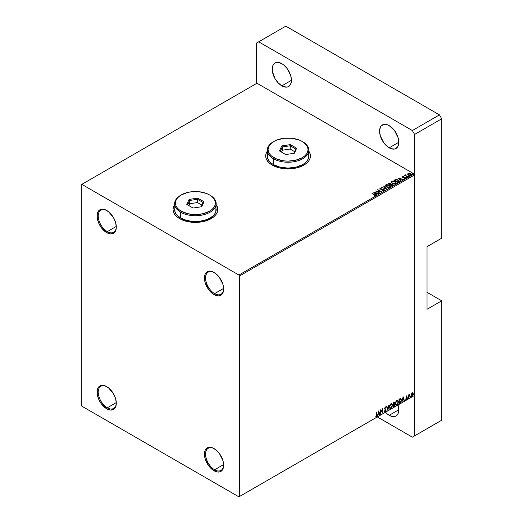 <?xml version="1.0" encoding="UTF-8"?>
<svg xmlns="http://www.w3.org/2000/svg" width="523" height="523" viewBox="0 0 523 523"><rect width="100%" height="100%" fill="white"/><g stroke="black" fill="none" stroke-linecap="round" stroke-linejoin="round"><path stroke-width="0.78" d="M214.607 293.632A12.787 7.381 -120 0 0 223.641 288.729A12.787 7.381 60 0 1 221 294.259A12.787 7.381 60 0 1 214.607 293.632L223.628 288.421L214.607 293.632A12.787 7.381 60 0 1 206.252 282.361A12.787 7.381 60 0 1 208.213 272.117A12.787 7.381 60 0 1 214.325 272.594A12.787 7.381 -120 0 0 205.565 278.131A12.787 7.381 -120 0 0 214.607 293.632L214.038 294.606L214.607 293.632M214.038 272.424A13.585 7.845 60 0 1 214.044 272.424A13.585 7.845 60 0 1 223.648 289.062A13.585 7.845 60 0 1 214.038 294.606L210.364 291.644L208.703 289.657L205.166 282.636L204.434 277.975L205.166 274.15L207.252 271.751L208.703 271.215L212.168 271.555L215.914 273.719L219.379 277.373L222.916 284.394L223.648 289.062L222.916 292.887L222.027 294.292L219.379 295.822L217.718 295.887L214.038 294.606A13.585 7.845 60 0 1 204.434 277.975A13.585 7.845 60 0 1 214.038 272.424L214.044 272.424M107.261 231.65A12.787 7.381 -120 0 0 116.296 226.753A12.787 7.381 60 0 1 113.648 232.284A12.787 7.381 60 0 1 107.261 231.65L116.283 226.439L107.261 231.65A12.787 7.381 60 0 1 98.906 220.386A12.787 7.381 60 0 1 100.867 210.141A12.787 7.381 60 0 1 106.98 210.619A12.787 7.381 -120 0 0 98.219 216.156A12.787 7.381 -120 0 0 107.261 231.65L106.692 232.63L107.261 231.65M106.692 210.449L106.692 210.449A13.585 7.845 60 0 1 116.296 227.087A13.585 7.845 60 0 1 106.692 232.63L101.357 227.682L98.71 223.092L97.271 218.268L97.271 213.94L97.821 212.175L99.9 209.775L101.357 209.239L104.822 209.579L108.568 211.743L113.484 217.62L115.57 222.419L116.296 227.087L116.113 229.146L114.681 232.31L113.484 233.304L110.366 233.912L106.692 232.63A13.585 7.845 60 0 1 97.088 215.992A13.585 7.845 60 0 1 106.692 210.449L106.692 210.449M107.261 407.796A12.787 7.381 -120 0 0 116.296 402.9A12.787 7.381 60 0 1 113.648 408.43A12.787 7.381 60 0 1 107.261 407.796L116.283 402.592L107.261 407.796A12.787 7.381 60 0 1 98.906 396.532A12.787 7.381 60 0 1 100.867 386.288A12.787 7.381 60 0 1 106.98 386.765A12.787 7.381 -120 0 0 98.219 392.302A12.787 7.381 -120 0 0 107.261 407.796L106.692 408.777L107.261 407.796M106.692 386.595L106.692 386.595A13.585 7.845 60 0 1 116.296 403.233A13.585 7.845 60 0 1 106.692 408.777L101.357 403.828L98.71 399.239L97.271 394.414L97.271 390.086L97.821 388.321L99.9 385.922L101.357 385.386L104.822 385.726L108.568 387.889L113.484 393.767L115.57 398.565L116.296 403.233L116.113 405.292L114.681 408.456L113.484 409.45L110.366 410.058L106.692 408.777A13.585 7.845 60 0 1 97.088 392.139A13.585 7.845 60 0 1 106.692 386.595M214.607 469.778A12.787 7.381 -120 0 0 223.641 464.875A12.787 7.381 60 0 1 221 470.406A12.787 7.381 60 0 1 214.607 469.778L223.628 464.568L214.607 469.778A12.787 7.381 60 0 1 206.252 458.508A12.787 7.381 60 0 1 208.213 448.263A12.787 7.381 60 0 1 214.325 448.741A12.787 7.381 -120 0 0 205.565 454.278A12.787 7.381 -120 0 0 214.607 469.778L214.038 470.752L214.607 469.778M214.038 448.571A13.585 7.845 60 0 1 214.044 448.571A13.585 7.845 60 0 1 223.648 465.209A13.585 7.845 60 0 1 214.038 470.752L210.364 467.791L208.703 465.803L205.166 458.782L204.434 454.121L205.166 450.296L207.252 447.897L208.703 447.361L212.168 447.701L215.914 449.865L219.379 453.526L222.916 460.541L223.648 465.209L222.916 469.033L222.027 470.439L219.379 471.968L217.718 472.034L214.038 470.752A13.585 7.845 60 0 1 204.434 454.121A13.585 7.845 60 0 1 214.038 448.571M174.623 204.807A22.371 12.918 0 0 0 173.021 209.533M174.728 204.526L173.453 206.951L173.021 209.468L173.453 211.992L174.728 214.417L176.794 216.646L179.579 218.607A22.371 12.918 180 0 1 173.021 209.468A22.371 12.918 180 0 1 174.623 204.676M267.279 151.31A22.371 12.918 0 0 0 265.684 156.044M267.384 151.029L266.109 153.455L265.684 155.978L266.109 158.495L267.384 160.921L269.45 163.15L272.235 165.111A22.371 12.918 180 0 1 265.684 155.978A22.371 12.918 180 0 1 267.279 151.18M81.268 184.678L81.268 405.188L81.836 406.168L238.9 496.85L414.615 395.401L239.469 496.523L239.469 276.013L414.615 174.898L414.615 395.401L414.615 174.898L414.046 173.917L238.9 275.033L81.836 184.351L256.983 83.235L414.046 173.917L256.983 83.235L81.268 184.678L81.268 405.188L81.836 406.168L238.9 496.85L239.469 496.523L239.469 276.013L238.9 275.033L81.836 184.351L81.268 184.678M407.718 174.074L409.699 175.251L411.398 174.689L410.915 173.708L409.542 173.152L408.188 173.257L407.718 174.074L408.443 174.839L411.052 175.055L411.431 174.512L410.673 173.551L409.352 173.126L408.058 173.329L407.679 174.133M407.548 177.016L407.855 176.839L405.789 175.538L405.77 174.76L405.39 175.414L404.658 175.349L407.548 177.016L407.855 176.839L405.94 175.676L405.77 174.76L405.39 175.414L404.658 175.349L407.548 177.016M403.24 176.676L402.318 176.983L402.501 176.532L402.677 177.304L404.697 177.5L402.971 177.382L403.305 177.232L402.971 177.382L402.873 176.728L403.501 176.434L402.311 176.937L405.031 177.676L405.05 178.108L404.325 178.173L404.554 178.441L405.508 178.245L405.6 177.761L403.043 177.16L402.815 176.774L403.501 176.434L402.501 176.532L403.501 176.696M398.781 182.076L399.369 181.05L397.781 179.794L395.78 179.487L393.911 180.324L397.866 182.605L399.428 181.318L398.369 180.089L395.591 179.513L393.911 180.324L397.866 182.605L398.781 182.076M390.949 184.201L390.478 183.436L388.027 183.717L391.982 186.005L393.08 185.266L392.583 184.358L390.949 184.135L389.537 183.148L388.027 183.717L391.982 186.005L393.139 185.057M386.66 189.078L384.026 186.031L383.692 186.221L385.732 188.509L381.437 187.522L386.66 189.078L384.026 186.031L383.692 186.221L385.732 188.509L381.437 187.522L386.66 189.078M379.763 193.059L376.822 191.359L381.744 191.915L377.789 189.633L380.43 191.51L375.507 190.947L379.763 193.059L376.822 191.359L381.744 191.915L377.789 189.633L380.43 191.51L375.507 190.947L379.763 193.059M375.135 195.844L374.475 194.628L371.801 193.085L374.808 195.262L373.932 196.014L375.135 195.844L375.272 195.177L371.801 193.085L374.128 194.778L374.73 195.615L373.932 196.014L375.403 195.746M216.169 204.676A22.371 12.918 180 0 1 217.771 209.468A22.371 12.918 180 0 1 203.957 221.406A22.371 12.918 180 0 1 179.579 218.607L186.835 221.406L195.399 222.386L203.957 221.406L207.827 220.209L213.999 216.646L216.064 214.417L217.339 211.992L217.771 209.468L217.339 206.951L216.064 204.526M308.832 151.18A22.371 12.918 180 0 1 310.427 155.978A22.371 12.918 180 0 1 296.613 167.909A22.371 12.918 180 0 1 272.235 165.111L279.491 167.909L288.055 168.89L296.613 167.909L300.483 166.713L303.876 165.111L306.655 163.15L308.727 160.921L309.995 158.495L310.427 155.978L309.995 153.455L308.727 151.029M373.579 192.059L376.266 195.079L376.599 194.883L375.736 193.922L376.848 193.275L378.848 193.582L373.579 192.059L376.266 195.079L376.599 194.883L375.736 193.922L376.848 193.275L378.848 193.582L373.579 192.059M384.255 190.581L384.019 189.483L380.62 189.189L381.313 189.378L380.62 189.189L380.515 188.404L381.548 188.117L380.116 188.169L379.894 188.659L380.116 188.169L380.332 189.11L383.705 189.653L383.529 190.712L382.548 190.601L383.823 190.359L382.548 190.339L384.255 190.581L384.536 190.117L384.111 189.535L380.62 188.927L380.437 188.463L381.548 188.117L379.894 188.398L380.679 189.267L383.817 189.731L383.875 190.326L382.496 190.594L383.856 190.718L384.536 190.169M386.373 186.979L389.092 187.561L390.125 187.175L390.459 186.489L389.21 185.109L386.654 184.619L385.614 185.011L385.288 185.698L386.373 186.979L389.962 187.286L390.465 186.561L389.393 185.207L385.778 184.9L385.288 185.639L386.373 186.979M392.257 183.58L394.97 184.161L396.009 183.782L396.342 183.096L394.898 181.618L392.538 181.226L391.204 182.017L392.257 183.58L395.839 183.893L396.342 183.161L395.277 181.814L391.662 181.507L391.171 182.239L392.257 183.58M398.016 177.951L400.703 180.965L401.036 180.775L400.173 179.807L401.285 179.167L403.292 179.474L398.016 177.951L400.703 180.965L401.036 180.775L400.173 179.807L401.285 179.167L403.292 179.474L398.016 177.951M406.306 177.408L406.966 177.277L406.234 177.075M408.64 176.061L409.3 175.931L408.561 175.728M412.444 173.865L413.105 173.734L412.366 173.531M412.667 392.681L411.307 393.819L411.026 395.46L411.876 396.356L413.092 394.839L413.02 392.956L411.882 392.969L411.013 395.172L411.464 396.31L412.131 396.244L413.242 393.884L412.791 392.734M408.679 398.18L409.078 395.453L409.744 394.283L408.986 395.153L408.986 394.662L408.679 394.839L408.679 398.18L409.744 394.283L408.986 395.153L408.986 394.662L408.679 394.839L408.679 398.18M406.574 395.996L405.998 397.336L406.848 398.441L406.482 399.095L406.064 398.984L406.155 399.565L407.071 398.689L407.103 397.787L406.299 396.937L407.156 396.133L406.574 395.996L405.992 397.205L406.855 398.343L405.894 399.395L406.515 399.487L407.156 398.147L406.299 397.016L407.156 396.133L406.574 395.996L407.156 396.133M399.912 403.24L401.357 400.978L401.389 399.533L400.657 398.48L398.997 399.199L398.997 403.769L399.912 403.24L398.997 403.508L399.912 403.24L401.429 400.134L400.533 398.474L398.997 399.199L398.997 403.769L399.912 403.24M393.113 407.162L394.296 406.378L394.78 405.371L394.688 404.259L394.211 404.063L394.584 402.88L394.224 402.109L393.113 402.599L393.113 407.162L393.904 406.704L394.839 404.874L394.211 404.063L394.584 402.88L393.675 402.272L393.113 402.599L393.113 407.162M387.791 410.235L389.105 404.907L387.818 409.123L386.85 406.214L386.523 406.404L387.837 410.209L389.105 404.907L387.818 409.123L386.85 406.214L386.523 406.404L387.791 410.235M380.894 414.216L380.894 410.823L382.869 413.078L382.869 408.509L382.568 412.091L380.587 409.829L380.587 414.393L380.894 410.823L382.803 413.118L382.869 408.509L382.568 412.091L380.587 409.829L380.894 414.216M376.586 415.177L376.312 416.471L375.416 416.968L376.168 417.066L376.763 416.275L376.887 411.967L376.586 415.177L376.161 416.602L375.416 416.968L376.168 417.066L376.887 415.046L376.586 412.137L376.586 415.177M378.665 410.941L377.397 416.236L378.136 414.347L379.24 413.706L379.652 414.935L379.979 414.746L378.711 410.908L377.397 416.236L378.136 414.347L379.24 413.706L379.652 414.935L379.979 414.746L378.665 410.941M385.078 406.861L386.066 407.319L385.301 406.992L384.595 408.463L385.811 410.254L385.261 411.346L384.64 410.941L384.392 411.32L385.281 411.804L386.105 410.307L384.902 408.267L385.209 407.522L385.83 407.737L386.066 407.319L385.118 407.129L384.634 408.803L385.804 410.418L385.261 411.346L384.64 410.941L384.575 411.653L385.281 411.804L384.66 411.758M389.465 407.005L390.315 408.666L391.662 407.881L392.498 405.436L391.917 403.664L391.145 403.632L390.295 404.351L389.465 406.802L390.086 408.581L390.988 408.509L392.505 405.227L391.884 403.638L390.962 403.723L389.465 407.005M395.342 403.612L396.199 405.273L397.539 404.488L398.369 402.259L397.8 400.265L396.493 400.592L395.427 402.749L395.97 405.188L396.872 405.109L398.389 401.834L397.761 400.245L396.846 400.324L395.342 403.612M403.102 396.833L401.834 402.128L402.573 400.239L403.684 399.598L404.089 400.827L404.423 400.638L403.155 396.8L401.834 402.128L402.573 400.239L403.684 399.598L404.089 400.827L404.423 400.638L403.102 396.833M407.718 398.408L408.077 398.546L408.162 397.905L407.731 398.271L407.973 398.644L408.221 398.121L407.973 397.885L407.718 398.408L407.973 398.644M410.052 397.062L410.411 397.199L410.496 396.558L410.3 397.297M413.85 394.872L414.216 395.002L414.294 394.362L413.863 394.728L414.105 395.1L414.36 394.577L414.105 394.342L414.105 395.1M310.427 156.044A22.371 12.918 0 0 0 308.832 151.31M310.427 155.978L309.995 153.585L308.727 151.16M267.384 151.16L266.109 153.585L265.684 156.109M217.771 209.533A22.371 12.918 0 0 0 216.169 204.807M217.771 209.468L217.339 207.082L216.064 204.656M174.728 204.656L173.453 207.082L173.021 209.599M375.344 416.942L376.05 416.864L376.586 415.975L376.665 412.098L376.887 415.046L376.168 417.066L375.194 416.838M375.416 416.968L376.168 417.066M378.613 411.156L379.979 414.746L379.58 414.719L378.613 411.156M379.018 413.575L377.907 414.216L377.469 415.935L377.907 414.216L379.018 413.575M378.462 411.895L378.26 413.804L378.462 411.895L379.116 413.314L378.26 413.804L378.462 411.895M380.587 409.855L382.568 412.091L380.587 409.855M382.646 408.64L382.646 412.928L382.646 408.64M380.666 410.692L380.666 414.085L380.666 410.692M384.392 411.32L385.281 411.804L386.118 410.084L384.902 408.267L385.301 407.463L385.83 407.737L386.066 407.319L385.301 406.992M385.261 411.346L384.64 410.941M384.412 410.81L385.033 411.215L384.412 410.81M386.066 407.319L385.66 407.509L385.628 406.914M385.301 407.463L385.83 407.737M384.601 411.738L385.412 411.353L385.889 410.065L384.719 408.424L385.072 407.332L384.856 408.62L386.118 410.084L385.281 411.804M386.7 406.299L387.818 409.123L386.7 406.299M388.811 405.083L387.667 409.862L388.811 405.083M391.766 403.586L392.505 405.227L390.988 408.509L389.981 408.502M389.825 408.424L390.943 408.26L391.917 406.874L392.276 404.894L391.91 403.73M390.217 408.038L389.609 407.312L389.753 405.456L390.609 404.148L391.511 404.024M391.596 404.089L390.753 404.05L391.707 404.135L392.198 405.403L390.975 408.045L390.269 408.097L389.543 406.698L390.158 408.018M389.766 406.829L390.753 404.05L389.766 406.829L390.439 404.691L391.792 404.194L392.185 405.743L391.518 407.541L390.446 408.162L389.766 406.829M394.309 402.148L393.675 402.272M394.185 402.102L394.584 402.88L393.989 403.933L394.839 404.874L393.904 406.704L393.113 406.901L394.381 405.763L394.388 404.044M393.505 402.579L394.054 402.932L393.191 402.762L394.277 403.161L394.211 404.063L393.42 404.351L393.191 402.762L393.924 402.514M394.545 404.122L394.211 404.063M394.152 403.645L394.133 402.05M393.832 404.377L394.309 404.92L393.832 404.377L393.191 404.691L394.054 404.508L394.532 405.05L393.42 406.521L393.191 404.691L394.237 404.567M393.734 402.71L394.277 403.063L393.42 404.351L393.191 402.762L393.191 404.22L393.42 402.887L394.074 402.612L394.277 403.063M394.054 404.508L394.532 405.05L394.329 405.802L393.42 406.521L393.191 404.691L393.191 406.391L393.42 404.822L394.257 404.508L394.532 405.05M397.65 400.193L398.389 401.834L396.872 405.109L395.859 405.109M395.702 405.031L396.82 404.867L397.8 403.481L398.16 401.703L397.794 400.337M396.101 404.639L395.486 403.913L395.636 402.056L396.493 400.749L397.388 400.625M397.48 400.69L396.637 400.657L397.591 400.742L398.081 402.01L396.859 404.652L396.146 404.704L395.421 403.305L396.042 404.625M395.65 403.436L396.637 400.657L395.65 403.436L396.323 401.298L397.617 400.755L398.068 402.35L397.402 404.148L396.323 404.769L395.65 403.436M400.873 398.559L400.533 398.474M400.311 398.343L401.429 400.134L399.69 403.109L401.082 401.069L400.736 398.487M400.572 399.016L399.075 399.363L400.376 399.003L401.121 400.311L400.441 402.35L399.075 402.991L399.075 399.363L399.075 402.991L399.075 399.363L400.507 398.964M400.376 399.003L400.964 399.395L401.121 400.435L400.245 402.527L399.297 403.122L399.297 399.494L400.468 398.931M403.05 397.042L404.423 400.638L404.018 400.605L403.05 397.042M403.455 399.467L402.344 400.108L401.906 401.827L402.344 400.108L403.455 399.467M402.9 397.787L402.703 399.696L402.9 397.787L403.553 399.206L402.703 399.696L402.9 397.787M406.345 395.865L406.933 396.003L406.77 396.356L406.874 395.95M406.757 396.395L406.364 396.264L406.07 396.885L407.057 397.689L406.077 396.964L406.364 396.264L406.842 396.401M407.057 397.689L406.515 399.487L405.665 399.265M405.894 399.395L406.515 399.487M406.482 399.095L406.064 398.984M405.841 398.853L406.253 398.964M406.09 397.663L406.783 398.068M406.025 399.513L406.848 398.559L406.757 397.467M408.221 398.121L407.489 398.278M407.744 397.755L407.718 398.526M408.757 394.793L408.986 395.153L408.757 394.793M409.234 394.61L408.803 395.578L408.986 398.003L408.934 395.061M410.555 396.774L409.823 396.931M410.045 397.179L410.313 396.519M412.948 392.865L413.242 393.884L412.131 396.244L411.359 396.225M411.183 396.14L412.032 396.029L412.745 395.042L413.02 393.754L412.647 392.662M412.49 393.126L412.928 393.845L412.752 395.022L412.124 395.833L411.313 394.996L412.49 393.126L411.902 393.067L412.941 394.061L412.124 395.833L411.418 395.741L411.281 393.897L412.405 393.067M412.124 395.833L411.555 395.8L411.091 394.865L412.359 393.041M412.124 393.198L411.091 394.865L411.902 395.702M414.36 394.577L413.628 394.741M413.85 394.989L414.118 394.322M379.116 413.314L378.26 413.804L378.685 412.026L379.116 413.314M403.553 399.206L402.703 399.696L403.128 397.918L403.553 399.206M238.9 275.033L414.046 173.917L414.615 174.898L239.469 276.013L238.9 275.033M239.469 496.523L414.615 395.401L239.469 496.523M375.403 195.687L374.475 194.889L375.135 196.105M374.86 195.641L373.782 196.007L374.814 195.537M373.84 192.353L378.554 193.758L373.84 192.353M375.736 194.177L376.442 194.974L375.736 194.177M374.553 192.856L375.462 193.87L376.312 193.379L375.462 193.87L374.553 192.595L376.312 193.118L375.462 193.608L374.553 192.856M375.978 191.222L380.43 191.771L375.978 191.222M377.711 189.941L381.274 191.908L377.711 189.941M376.822 191.621L379.535 193.19L376.822 191.621M383.705 189.653L383.823 190.359M383.823 190.62L383.705 189.914L384.026 190.359M380.116 188.169L379.868 188.542M380.62 188.927L380.515 188.404M384.516 190.274L384.019 189.744L384.255 190.843M380.62 189.189L380.391 188.79M381.738 187.613L385.732 188.77L381.738 187.613M383.843 186.397L384.026 186.031L386.445 189.012L383.843 186.397M390.459 186.75L389.733 185.691L388.144 184.979L386.183 184.985L385.301 185.75L385.778 184.9L389.393 185.207L390.452 186.685M389.903 186.443L389.543 187.319L388.046 187.522L386.405 186.888L385.811 185.94M389.955 186.744L389.543 187.319L386.674 187.064L385.817 185.861M386.196 185.129L389.092 185.384L389.955 186.436L389.543 187.057L386.674 186.803L385.804 185.724L387.229 184.894L389.23 185.469L389.923 186.652L389.014 187.247L387.308 187.09L385.987 186.227L386.196 185.129M390.949 184.135L392.583 184.358L390.962 184.292M392.773 185.547L392.583 184.358L393.119 185.188M393.119 185.201L392.237 184.462L390.949 184.397M392.283 184.534L391.884 185.593L390.413 184.743L391.884 185.855L390.413 184.743L392.283 184.534L392.596 185.351L391.884 185.855L390.413 184.743L392.283 184.534L392.23 185.652L392.283 184.796L392.23 185.652L391.884 185.593L392.23 185.652M390.498 184.397L390.008 184.769L388.739 183.776L390.184 183.612L390.158 184.678M390.184 183.612L390.008 184.508L388.739 183.776L390.008 184.769L388.739 183.776L390.06 183.553L390.524 184.024L390.158 184.416M396.342 183.357L395.61 182.292L394.028 181.586L392.06 181.586L391.184 182.357L391.662 181.507L395.277 181.814L396.336 183.292M395.787 183.05L395.427 183.926L393.93 184.122L392.289 183.495L391.688 182.54M395.839 183.351L395.427 183.926L392.557 183.665L391.701 182.468M392.08 181.729L394.97 181.991L395.839 183.043L395.427 183.665L392.557 183.403L391.688 182.324L393.106 181.501L395.113 182.076L395.78 183.311L394.728 183.88L392.858 183.56L391.747 182.605L392.08 181.729M394.133 180.455L395.591 179.513L398.369 180.089L399.415 181.448L398.539 180.455L396.741 179.762L394.133 180.455M398.892 181.455L397.761 182.455L394.617 180.644L397.761 182.455L394.617 180.383L395.806 179.827L398.068 180.265L398.892 181.468L397.761 182.455L398.088 182.011L394.617 180.383L397.035 179.847L398.5 180.559L398.872 181.337M398.278 178.245L402.991 179.644L398.278 178.245M400.173 180.069L400.88 180.866L400.173 180.069M398.997 178.748L399.899 179.762L400.749 179.271L399.899 179.762L398.997 178.487L400.749 179.01L399.899 179.5L398.997 178.748M402.971 177.12L402.873 176.728M404.325 178.435L405.436 178.291L405.247 177.441L404.697 177.238L405.247 177.441L405.436 178.552M405.639 178.114L404.599 177.487L405.05 178.108L404.704 178.454M404.952 177.624L405.05 178.108M402.501 176.532L402.677 177.304M402.971 177.382L402.815 177.036M406.306 177.67L406.816 177.12L406.887 177.715M406.887 177.454L406.816 177.12M406.914 177.454L406.208 177.349M405.39 175.676L404.887 175.48L405.39 175.676L405.443 174.839L405.39 175.414M405.443 174.839L405.789 175.048L405.279 175.303M405.94 175.676L405.75 175.068M405.94 175.937L407.626 176.97L405.645 175.48M408.64 176.323L409.149 175.774L409.221 176.369M409.221 176.107L409.149 175.774M409.248 176.107L408.535 176.003M407.718 174.336L408.058 173.329L409.352 173.126L410.673 173.551L411.418 174.636M411.398 174.95L411.124 174.146L409.725 173.446L408.332 173.466L407.692 174.002M410.947 174.604L410.692 175.107L409.679 175.244L408.169 174.296L408.411 173.531L410.372 173.728L410.692 175.107L410.941 174.577L408.751 174.924L410.692 175.107L408.751 174.662L408.411 173.531L409.437 173.407L410.555 173.845L410.941 174.577M408.411 173.793L408.751 174.924L408.169 174.035L408.411 173.531M412.444 174.126L412.948 173.577L413.026 174.172M412.366 173.793L413.046 173.911L412.948 173.577M376.312 193.118L375.462 193.608L374.553 192.595L376.312 193.118M392.623 184.972L392.23 185.39M400.749 179.01L399.899 179.5L398.997 178.487L400.749 179.01M389.19 147.819A13.585 7.845 60 0 1 380.313 135.849A13.585 7.845 60 0 1 382.398 124.964A13.585 7.845 60 0 1 389.19 125.638L387.314 124.768L383.849 124.428L381.202 125.958L380.313 127.364L379.58 131.181L380.313 135.849L383.849 142.871L387.314 146.525L391.06 148.689L394.525 149.029L395.976 148.493L398.062 146.1L398.794 142.276L389.19 147.819L398.794 142.276L398.062 137.608L394.525 130.587L389.19 125.638A13.585 7.845 60 0 1 398.062 137.608A13.585 7.845 60 0 1 395.976 148.493A13.585 7.845 60 0 1 389.19 147.819M281.838 85.844A13.585 7.845 60 0 1 272.967 73.874A13.585 7.845 60 0 1 275.046 62.989A13.585 7.845 60 0 1 281.838 63.662L278.164 62.387L275.046 62.989L272.967 65.388L272.418 67.153L272.418 71.481L275.046 78.672L278.164 82.876L281.838 85.844L283.714 86.713L287.173 87.053L288.631 86.517L290.716 84.118L291.442 80.3L281.838 85.844L291.442 80.3L290.716 75.632L287.173 68.611L283.714 64.957L281.838 63.662A13.585 7.845 60 0 1 290.716 75.632A13.585 7.845 60 0 1 288.631 86.517A13.585 7.845 60 0 1 281.838 85.844M389.19 415.301A13.585 7.845 60 0 1 385.431 412.248L387.314 414.007L391.06 416.171L394.525 416.517L395.976 415.975L398.062 413.582L398.794 409.757L389.19 415.301L398.794 409.757L398.029 404.979A13.585 7.845 60 0 1 395.976 415.975A13.585 7.845 60 0 1 389.19 415.301M258.676 41.807L285.793 26.15L439.47 114.877L412.353 130.534L258.676 41.807L412.353 130.534L414.615 134.444L441.732 118.786L441.732 238.174L427.043 246.66L427.043 309.289L441.732 300.81L441.732 420.198L414.615 435.855L414.615 134.444L414.615 435.855L412.353 437.156L439.47 421.499L412.353 437.156L377.325 416.936L412.353 437.156L441.732 420.198L439.47 421.499L441.732 420.198L441.732 300.81L427.043 309.289L427.043 246.66L441.732 238.174L441.732 118.786L414.615 134.444L412.353 130.534L439.47 114.877L441.732 118.786L439.47 114.877L285.793 26.15L256.414 43.115L256.414 83.562L256.414 43.115L258.676 41.807M427.043 292.324L441.732 300.81L427.043 292.324M175.022 207.258L174.623 209.599A20.776 11.996 0 0 0 180.71 218.084L180.71 212.214L181.272 211.233A19.979 11.532 180 0 1 181.272 194.922A19.979 11.532 180 0 1 209.52 194.922L206.493 193.49L199.296 191.764L191.496 191.764L187.75 192.425L181.272 194.922L178.788 196.668L176.944 198.662L175.806 200.825L175.421 203.074L175.806 205.33L176.944 207.494L178.788 209.488L181.272 211.233L187.75 213.73L195.399 214.613L203.042 213.73L209.52 211.233L212.005 209.488L213.848 207.494L214.986 205.33L215.371 203.074L214.986 200.825L213.848 198.662L212.005 196.668L209.52 194.922A19.979 11.532 180 0 1 209.52 211.233A19.979 11.532 180 0 1 181.272 211.233L180.71 212.214A20.776 11.996 0 0 0 210.089 212.214A20.776 11.996 0 0 0 210.089 195.249L210.089 195.249A20.776 11.996 180 0 1 216.169 203.728A20.776 11.996 180 0 1 203.349 214.809A20.776 11.996 180 0 1 180.71 212.214L180.71 218.084A20.776 11.996 0 0 0 203.349 220.68A20.776 11.996 0 0 0 216.169 209.599L215.77 207.258M181.272 194.922L180.71 195.249A20.776 11.996 0 0 0 180.71 212.214A20.776 11.996 180 0 1 174.623 203.728A20.776 11.996 180 0 1 180.997 195.086M197.707 198.106L204.009 201.747L201.701 206.716L193.085 208.049L186.783 204.408L189.091 199.44L197.707 198.106L189.091 199.44L186.783 204.408L193.085 208.049L201.701 206.716L204.009 201.747L197.707 198.106L197.465 202.532L189.744 203.728L188.868 205.611L189.744 203.728L189.744 200.466L189.744 203.728L197.465 202.532L197.465 199.27L203.12 202.538L201.139 206.807L203.12 202.538L204.009 201.747L203.12 202.538L197.465 199.27L197.707 198.106M174.623 203.728L175.022 211.939L176.205 214.188L178.121 216.267L183.854 219.575L191.346 221.366L195.399 221.595L199.446 221.366L206.938 219.575L212.671 216.267L214.587 214.188L215.77 211.939L216.169 203.728M187.672 204.924L189.744 200.466L197.465 199.27L189.744 200.466L189.091 199.44L189.744 200.466L187.672 204.924M201.924 205.108L197.465 202.532L201.924 205.108M267.678 153.769L267.279 156.109A20.776 11.996 0 0 0 273.366 164.588L273.366 158.717L273.928 157.737A19.979 11.532 180 0 1 273.928 141.426A19.979 11.532 180 0 1 302.176 141.426L299.149 139.994L291.952 138.268L284.159 138.268L276.955 139.994L273.928 141.426L269.6 145.172L268.462 147.329L268.077 149.585L268.462 151.833L269.6 153.997L271.444 155.991L276.955 159.169L284.159 160.894L288.055 161.117L295.698 160.234L302.176 157.737L304.661 155.991L306.511 153.997L307.648 151.833L308.027 149.585L307.648 147.329L306.511 145.172L302.176 141.426A19.979 11.532 180 0 1 302.176 157.737A19.979 11.532 180 0 1 273.928 157.737L273.366 158.717A20.776 11.996 0 0 0 302.745 158.717A20.776 11.996 0 0 0 302.745 141.753L302.745 141.753A20.776 11.996 180 0 1 308.832 150.232A20.776 11.996 180 0 1 296.005 161.313A20.776 11.996 180 0 1 273.366 158.717L273.366 164.588A20.776 11.996 0 0 0 296.005 167.19A20.776 11.996 0 0 0 308.832 156.109L308.433 153.769M273.928 141.426L273.366 141.753A20.776 11.996 0 0 0 273.366 158.717A20.776 11.996 180 0 1 267.279 150.232A20.776 11.996 180 0 1 273.653 141.589M290.363 144.609L296.672 148.251L294.364 153.226L285.748 154.553L279.439 150.912L281.747 145.943L290.363 144.609L281.747 145.943L279.439 150.912L285.748 154.553L294.364 153.226L296.672 148.251L290.363 144.609L290.121 149.035L282.4 150.232L281.524 152.121L282.4 150.232L282.4 146.97L282.4 150.232L290.121 149.035L290.121 145.773L295.776 149.042L293.795 153.311L295.776 149.042L296.672 148.251L295.776 149.042L290.121 145.773L290.363 144.609M267.279 150.232L267.678 158.443L268.861 160.698L270.783 162.771L273.366 164.588L280.106 167.19L288.055 168.099L296.005 167.19L302.745 164.588L305.327 162.771L307.249 160.698L308.433 158.443L308.832 150.232M280.328 151.428L282.4 146.97L290.121 145.773L282.4 146.97L281.747 145.943L282.4 146.97L280.328 151.428M294.586 151.611L290.121 149.035L294.586 151.611"/></g></svg>
